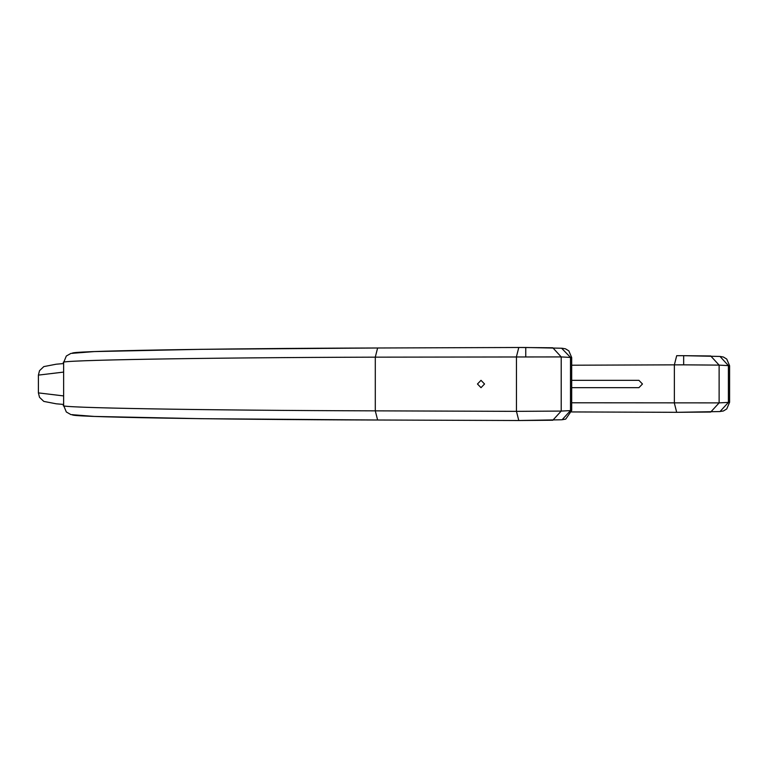 <?xml version="1.0" encoding="UTF-8"?>
<svg xmlns="http://www.w3.org/2000/svg" width="768" height="768" viewBox="0 0 768 768"><rect width="100%" height="100%" fill="white"/><g stroke="black" fill="none" stroke-linecap="round" stroke-linejoin="round"><path stroke-width="1.15" d="M477.466 384L481.008 387.667L484.55 384L481.008 380.333L477.466 384L481.008 387.667L484.55 384L481.008 380.333L477.466 384M571.69 387.667L638.918 387.667L642.461 384L638.918 380.333L571.69 380.333M561.629 419.77L518.784 420.518L377.616 420.01L375.293 410.851L375.293 357.158C204.346 357.619 53.923 360.211 63.638 362.525L63.638 405.475C53.923 407.798 204.346 410.39 375.293 410.851L516.461 411.35L516.461 356.65L518.784 347.491L552.816 347.77L561.206 356.918L375.293 357.158L377.616 347.99L518.784 347.491L377.616 347.99C210.422 348.451 63.293 351.053 72.806 353.366M63.638 404.448L56.17 403.795L43.795 401.405L39.514 397.315L38.4 392.89L63.638 395.923M63.638 372.086L38.4 375.11L38.4 392.89M571.69 402.787L719.117 402.883L710.726 412.042L676.694 412.32L674.371 403.152L674.371 364.848L571.69 365.213M518.755 420.518L552.816 420.24L561.206 411.082L516.461 411.35L518.784 420.518L377.616 420.01C210.422 419.549 63.293 416.957 72.806 414.634M683.664 364.838L674.371 364.848L676.694 355.69L683.664 355.68L710.726 355.968L719.117 365.117L683.664 364.838L683.664 355.68L676.694 355.69M525.754 356.64L525.754 347.482L518.755 347.491M676.627 412.31L571.555 411.936L676.666 412.32L720.019 411.552L728.4 402.403L729.6 402.307L729.6 365.693L719.117 365.117L719.117 402.883L728.4 402.403L728.4 365.597L720.019 356.448L723.36 357.005L726.73 359.05L729.571 365.683M525.754 347.482L562.109 348.25L565.45 348.806L568.819 350.851L571.67 357.485L561.206 356.918L561.206 411.082L570.49 410.602L570.49 357.398L561.629 348.24M571.67 410.525L565.728 419.098L562.109 419.75L570.49 410.602L571.69 410.506L571.69 357.494M729.571 402.326L726.73 408.96L723.36 410.995L719.539 411.562M719.539 356.438L683.664 355.68M377.587 420.01L200.957 418.685L94.291 416.429L70.906 414.595L66.317 411.984L63.638 405.475M377.587 347.99L200.957 349.325L94.291 351.581L70.906 353.414L66.317 356.016L63.638 362.525M63.638 363.552L56.17 364.214L43.795 366.605L39.514 370.694L38.4 375.11"/></g></svg>
